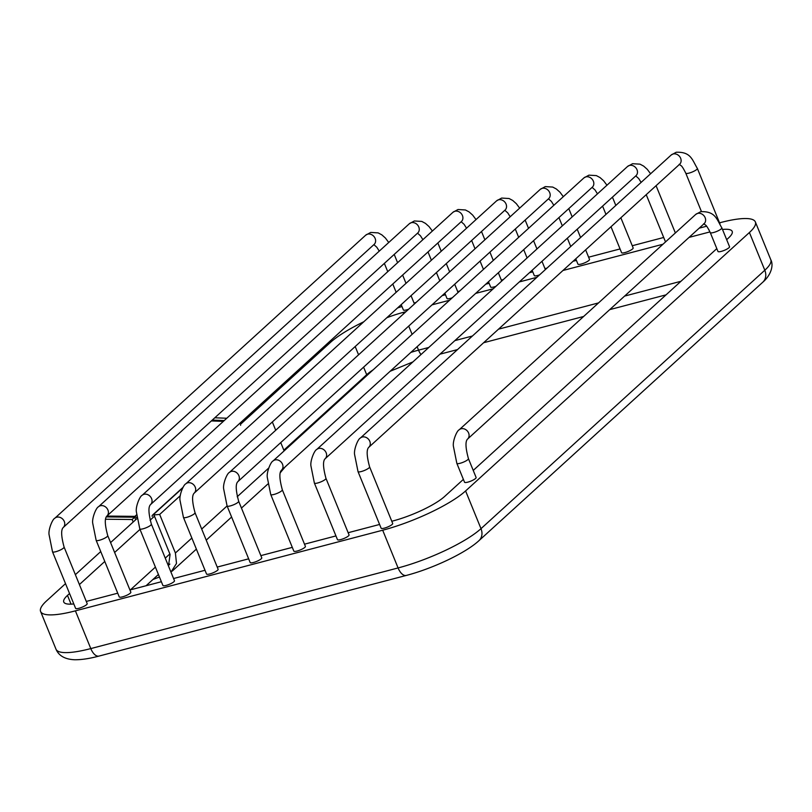 <?xml version="1.0" encoding="UTF-8"?>
<svg xmlns="http://www.w3.org/2000/svg" width="812" height="812" viewBox="0 0 812 812"><rect width="100%" height="100%" fill="white"/><g stroke="black" fill="none" stroke-linecap="round" stroke-linejoin="round"><path stroke-width="1.22" d="M240.352 422.808L240.606 425.315M136.477 514.92L134.893 516.361L106.849 516.077M137.137 517.843L134.893 516.361M211.353 420.92L223.341 421.377M168.47 566.015L170.084 554.464L153.955 514.909L153.001 514.97A1.269 1.066 -132.3 0 0 152.209 516.432M180.305 495.665L159.67 514.453L153.955 514.909M226.781 418.241L214.794 417.784M280.343 472.655L285.195 466.839M272.335 421.966L275.715 430.258M280.749 442.591L284.129 450.883M243.722 421.367L243.235 420.18M212.267 420.088L224.244 420.555M240.707 422.484L241.184 423.681M105.59 519.233L132.153 519.507L133.188 522.025M191.855 538.031L175.402 553.002L159.67 514.453M175.402 553.002L176.508 563.437L170.967 572.125M152.9 579.514L159.446 577.017M132.153 519.507L134.69 517.193L106.331 516.909M135.716 519.71L134.69 517.193M719.554 222.823L720.559 222.559A66.787 14.667 157.8 0 1 755.363 221.94A66.787 14.667 157.8 0 1 749.415 232.506L465.601 490.935A66.787 14.667 157.8 0 1 382.685 530.216L75.404 610.857A66.787 14.667 157.8 0 1 40.6 611.477A66.787 14.667 157.8 0 1 46.548 600.91L65.518 583.635M75.364 574.673L100.739 551.561M110.594 542.589L136.923 518.614M240.9 423.945L330.362 342.481A66.787 14.667 157.8 0 1 363.817 321.755M397.555 307.951A66.787 14.667 157.8 0 1 401.96 306.51M414.039 303.008L416.059 302.47M442.154 295.629L445.483 294.756M457.684 291.549L459.693 291.021M485.799 284.17L489.128 283.297M501.329 280.099L503.338 279.572M529.444 272.72L532.773 271.847M544.974 268.64L546.983 268.112M573.089 261.261L576.408 260.388M588.619 257.191L620.053 248.939M632.264 245.731L663.698 237.48M699.193 228.172L706.613 226.223M722.497 229.451A41.767 9.165 157.8 0 1 732.201 231.4A41.767 9.165 157.8 0 1 728.476 238.007L726.669 239.662M386.806 317.746A41.767 9.165 157.8 0 1 403.148 312.427L405.929 311.696M432.035 304.845L449.574 300.237M475.67 293.396L493.219 288.788M519.315 281.937L536.864 277.339M562.96 270.487L662.957 244.239M689.063 237.388L709.982 231.907M73.801 603.935A41.767 9.165 157.8 0 1 63.762 602.027A41.767 9.165 157.8 0 1 67.487 595.409L69.548 593.531M79.403 584.559L104.778 561.457M114.624 552.485L140.009 529.373M150.058 520.228L154.483 516.199M463.378 479.384L444.671 496.426A41.767 9.165 157.8 0 1 392.815 520.989L391.8 521.263M379.59 524.461L348.155 532.713M335.945 535.92L304.51 544.172M292.3 547.369L260.865 555.621M248.665 558.829L217.22 567.07M205.02 570.278L173.575 578.53M161.375 581.727L129.93 589.979M117.73 593.186L86.285 601.438M716.813 248.624L473.234 470.422M721.229 251.395A6.252 1.37 -22.2 0 0 727.065 249.03A6.252 1.37 -22.2 0 0 729.552 246.726L721.848 227.867A6.252 1.37 -22.2 0 1 719.361 230.172A6.252 1.37 -22.2 0 1 713.525 232.526A6.252 1.37 -22.2 0 1 710.267 232.587L717.97 251.456A6.252 1.37 -22.2 0 0 721.229 251.395M456.841 463.347A6.252 1.37 157.8 0 0 460.099 463.287A6.252 1.37 157.8 0 0 465.936 460.932A6.252 1.37 157.8 0 0 468.422 458.618L476.116 477.486A6.252 1.37 157.8 0 1 473.629 479.79A6.252 1.37 157.8 0 1 467.793 482.155A6.252 1.37 157.8 0 1 464.535 482.216L456.841 463.347L453.39 446.235C452.548 441.119 456.841 430.624 459.176 429.802A6.252 5.237 -132.3 0 1 461.074 428.777A6.252 5.237 -132.3 0 1 468.037 431.923A6.252 5.237 -132.3 0 1 467.59 439.048L704.116 223.686A6.252 5.237 -132.3 0 0 704.562 216.56A6.252 5.237 -132.3 0 0 697.599 213.414A6.252 5.237 -132.3 0 0 695.701 214.439L700.715 211.678C715.443 211.12 716.6 219.149 721.848 227.867M708.653 229.238L708.866 229.755A6.252 1.37 -22.2 0 0 709.038 229.938M358.021 471.599A6.252 1.37 157.8 0 0 361.279 471.539A6.252 1.37 157.8 0 0 367.115 469.174A6.252 1.37 157.8 0 0 369.602 466.87L392.693 523.466A6.252 1.37 157.8 0 1 390.207 525.77A6.252 1.37 157.8 0 1 384.37 528.135A6.252 1.37 157.8 0 1 381.112 528.186L358.021 471.599L354.58 454.487C353.727 449.371 358.021 438.876 360.355 438.054A6.252 5.237 -132.3 0 1 362.264 437.029A6.252 5.237 -132.3 0 1 369.216 440.175A6.252 5.237 -132.3 0 1 368.78 447.3L679.624 164.257A6.252 5.237 -132.3 0 0 680.06 157.132A6.252 5.237 -132.3 0 0 673.107 153.986A6.252 5.237 -132.3 0 0 671.199 155.011L676.223 152.25C690.941 151.702 692.108 159.731 697.356 168.439A6.252 1.37 -22.2 0 1 694.869 170.743A6.252 1.37 -22.2 0 1 689.033 173.108A6.252 1.37 -22.2 0 1 685.775 173.169L701.426 211.516M646.23 194.667L665.221 241.215A6.252 1.37 -22.2 0 0 665.952 241.519M314.376 483.049A6.252 1.37 157.8 0 0 317.634 482.998A6.252 1.37 157.8 0 0 323.47 480.633A6.252 1.37 157.8 0 0 325.957 478.329L349.048 534.915A6.252 1.37 157.8 0 1 346.562 537.219A6.252 1.37 157.8 0 1 340.725 539.584A6.252 1.37 157.8 0 1 337.467 539.645L314.376 483.049L310.935 465.936C310.082 460.82 314.376 450.325 316.71 449.503A6.252 5.237 -132.3 0 1 318.619 448.478A6.252 5.237 -132.3 0 1 325.571 451.624A6.252 5.237 -132.3 0 1 325.135 458.75L635.979 175.717A6.252 5.237 -132.3 0 0 636.415 168.591A6.252 5.237 -132.3 0 0 629.462 165.445A6.252 5.237 -132.3 0 0 627.554 166.47L632.578 163.709L640.008 164.156L643.672 166.115L647.265 169.322L650.605 173.768M611 226.741L621.576 252.664A6.252 1.37 -22.2 0 0 624.834 252.603A6.252 1.37 -22.2 0 0 630.67 250.238A6.252 1.37 -22.2 0 0 633.157 247.934L620.855 217.778M270.731 494.508A6.252 1.37 157.8 0 0 273.989 494.447A6.252 1.37 157.8 0 0 279.825 492.082A6.252 1.37 157.8 0 0 282.312 489.778L305.403 546.374A6.252 1.37 157.8 0 1 302.927 548.679A6.252 1.37 157.8 0 1 297.08 551.043A6.252 1.37 157.8 0 1 293.822 551.094L270.731 494.508L267.29 477.395C266.438 472.269 270.731 461.784 273.065 460.962A6.252 5.237 -132.3 0 1 274.974 459.937A6.252 5.237 -132.3 0 1 281.926 463.084A6.252 5.237 -132.3 0 1 281.49 470.209L592.334 187.166A6.252 5.237 -132.3 0 0 592.77 180.041A6.252 5.237 -132.3 0 0 585.817 176.894A6.252 5.237 -132.3 0 0 583.909 177.919L588.933 175.159L596.363 175.605L600.027 177.564L603.631 180.771L606.96 185.217M575.769 258.825L577.931 264.113A6.252 1.37 -22.2 0 0 581.189 264.062A6.252 1.37 -22.2 0 0 587.025 261.697A6.252 1.37 -22.2 0 0 589.512 259.393L585.625 249.852M227.086 505.957A6.252 1.37 157.8 0 0 230.344 505.906A6.252 1.37 157.8 0 0 236.18 503.541A6.252 1.37 157.8 0 0 238.667 501.237L261.758 557.824A6.252 1.37 157.8 0 1 259.282 560.128A6.252 1.37 157.8 0 1 253.435 562.493A6.252 1.37 157.8 0 1 250.177 562.554L227.086 505.957L223.645 488.844C222.792 483.729 227.086 473.234 229.42 472.411A6.252 5.237 -132.3 0 1 231.329 471.386A6.252 5.237 -132.3 0 1 238.281 474.533A6.252 5.237 -132.3 0 1 237.845 481.658L548.689 198.625A6.252 5.237 -132.3 0 0 549.125 191.5A6.252 5.237 -132.3 0 0 542.172 188.343A6.252 5.237 -132.3 0 0 540.264 189.369L545.288 186.608L552.718 187.064L556.382 189.013L559.986 192.221L563.315 196.677M532.124 270.274L534.286 275.572A6.252 1.37 -22.2 0 0 537.544 275.512A6.252 1.37 -22.2 0 0 539.554 274.882M183.441 517.417A6.252 1.37 157.8 0 0 186.699 517.356A6.252 1.37 157.8 0 0 192.535 514.991A6.252 1.37 157.8 0 0 195.022 512.687L218.113 569.273A6.252 1.37 157.8 0 1 215.637 571.577A6.252 1.37 157.8 0 1 209.8 573.942A6.252 1.37 157.8 0 1 206.532 574.003L183.441 517.417L180 500.304C179.147 495.178 183.451 484.693 185.775 483.861A6.252 5.237 -132.3 0 1 187.684 482.835A6.252 5.237 -132.3 0 1 194.636 485.992A6.252 5.237 -132.3 0 1 194.2 493.117L505.044 210.075A6.252 5.237 -132.3 0 0 505.48 202.949A6.252 5.237 -132.3 0 0 498.527 199.803A6.252 5.237 -132.3 0 0 496.619 200.828L501.643 198.067L509.073 198.514L512.737 200.473L516.341 203.68L519.67 208.126M488.479 281.723L490.641 287.022A6.252 1.37 -22.2 0 0 493.899 286.971A6.252 1.37 -22.2 0 0 495.909 286.332M139.796 528.866A6.252 1.37 157.8 0 0 143.054 528.805A6.252 1.37 157.8 0 0 148.89 526.45A6.252 1.37 157.8 0 0 151.377 524.136L174.478 580.732A6.252 1.37 157.8 0 1 171.992 583.036A6.252 1.37 157.8 0 1 166.155 585.401A6.252 1.37 157.8 0 1 162.897 585.462L139.796 528.866L136.355 511.753C135.502 506.637 139.806 496.142 142.13 495.32A6.252 5.237 -132.3 0 1 144.039 494.295A6.252 5.237 -132.3 0 1 150.991 497.441A6.252 5.237 -132.3 0 1 150.555 504.567L461.399 221.534A6.252 5.237 -132.3 0 0 461.845 214.398A6.252 5.237 -132.3 0 0 454.882 211.252A6.252 5.237 -132.3 0 0 452.974 212.277L457.998 209.516L465.428 209.973L469.103 211.922L472.696 215.129L476.025 219.585M444.844 293.183L446.996 298.481A6.252 1.37 -22.2 0 0 450.264 298.42A6.252 1.37 -22.2 0 0 452.264 297.791M96.151 540.325A6.252 1.37 157.8 0 0 99.409 540.264A6.252 1.37 157.8 0 0 105.255 537.899A6.252 1.37 157.8 0 0 107.732 535.595L130.833 592.181A6.252 1.37 157.8 0 1 128.347 594.486A6.252 1.37 157.8 0 1 122.51 596.85A6.252 1.37 157.8 0 1 119.252 596.911L96.151 540.325L92.71 523.202C91.857 518.086 96.161 507.601 98.485 506.769A6.252 5.237 -132.3 0 1 100.394 505.744A6.252 5.237 -132.3 0 1 107.346 508.891A6.252 5.237 -132.3 0 1 106.91 516.026L417.754 232.983A6.252 5.237 -132.3 0 0 418.2 225.858A6.252 5.237 -132.3 0 0 411.237 222.711A6.252 5.237 -132.3 0 0 409.339 223.736L414.353 220.976L421.783 221.422L425.458 223.381L429.051 226.589L432.38 231.034M401.199 304.632L403.361 309.93A6.252 1.37 -22.2 0 0 406.619 309.869A6.252 1.37 -22.2 0 0 408.619 309.24M52.506 551.774A6.252 1.37 157.8 0 0 55.764 551.713A6.252 1.37 157.8 0 0 61.61 549.348A6.252 1.37 157.8 0 0 64.087 547.044L87.188 603.641A6.252 1.37 157.8 0 1 84.702 605.945A6.252 1.37 157.8 0 1 78.865 608.31A6.252 1.37 157.8 0 1 75.607 608.361L52.506 551.774L49.065 534.661C48.212 529.546 52.516 519.051 54.84 518.229A6.252 5.237 -132.3 0 1 56.749 517.203A6.252 5.237 -132.3 0 1 63.701 520.35A6.252 5.237 -132.3 0 1 63.265 527.475L374.109 244.432A6.252 5.237 -132.3 0 0 374.555 237.307A6.252 5.237 -132.3 0 0 367.592 234.16A6.252 5.237 -132.3 0 0 365.694 235.186L370.708 232.425L378.138 232.882L381.813 234.83L385.406 238.038L388.735 242.483M153.001 514.97L182.659 487.971M268.66 468.098L237.195 496.751M227.086 505.947L201.701 529.059M755.363 221.94L770.761 259.667A66.787 14.667 157.8 0 1 764.813 270.234L749.415 232.506M770.761 259.667C773.755 264.925 771.39 274.791 762.762 282.231A12.505 10.465 -132.3 0 0 764.813 270.234L480.998 528.663L465.601 490.935M382.685 530.216L398.083 567.943A12.505 6.273 -104.7 0 0 406.315 575.434C432.288 568.654 465.306 553.297 478.958 540.66A12.505 10.465 -132.3 0 0 480.998 528.663A66.787 14.667 157.8 0 1 398.083 567.943L90.792 648.585A66.787 14.667 157.8 0 1 55.998 649.204C58.829 655.812 65.021 659.324 74.572 659.75C81.403 659.831 89.553 658.613 99.034 656.076A12.505 6.273 -104.7 0 1 90.792 648.585L75.404 610.857M410.852 352.418A41.767 9.165 157.8 0 1 418.545 350.155L428.766 347.465M454.872 340.614L472.411 336.016M498.517 329.164L598.515 302.917M624.621 296.075L680.943 281.287M417.135 346.694L418.545 350.155A12.505 6.273 75.3 0 0 421.002 354.539M283.835 450.163L366.689 374.718A41.767 9.165 157.8 0 1 373.165 369.815M363.603 367.156L366.689 374.718A12.505 10.465 47.7 0 1 366.963 375.459M130.417 589.857L155.407 567.101M165.252 558.138L169.87 553.936M403.148 312.427L403.686 313.736M408.72 326.069L412.1 334.361M355.189 346.531L358.569 354.814M67.487 595.409L71.04 604.138M152.412 515.214L182.974 487.383M172.174 571.14L196.382 549.105M206.228 540.142L231.603 517.031M241.458 508.068L267.818 484.053M40.6 611.477L55.998 649.204M762.762 282.231L478.958 540.66M439.982 354.174L457.521 349.576M483.627 342.725L583.625 316.477M609.731 309.626L666.053 294.847M412.902 361.919L390.166 371.257M146.048 585.756L158.421 574.49M168.267 565.528L169.85 564.076M406.315 575.434L99.034 656.076M703.628 223.797L704.491 224.224C705.628 225.695 705.618 223.3 710.267 232.587M695.701 214.439L459.176 429.802M468.422 458.618C465.489 447.828 465.215 441.302 467.59 439.048M719.96 223.838L697.356 168.439M679.126 164.379L679.999 164.806C681.126 166.277 681.116 163.882 685.775 173.169M671.199 155.011L360.355 438.054M369.602 466.87C366.669 456.08 366.395 449.554 368.78 447.3M675.361 232.953L656.076 185.694M635.755 175.92L638.689 178.518L641.125 182.406M627.554 166.47L316.71 449.503M325.957 478.329C323.024 467.529 322.75 461.003 325.135 458.75M615.821 205.436L612.431 197.154M605.965 214.409L602.585 206.116M592.11 187.379L595.044 189.978L597.48 193.855M583.909 177.919L273.065 460.962M282.312 489.778C279.379 478.989 279.105 472.462 281.49 470.209M580.59 237.52L577.21 229.228M572.176 216.895L568.786 208.603M570.734 246.483L567.355 238.2M562.32 225.868L558.94 217.575M548.465 198.828L551.399 201.427L553.835 205.304M540.264 189.369L229.42 472.411M238.667 501.237C235.734 490.438 235.46 483.911 237.845 481.658M545.359 269.594L541.98 261.302M536.945 248.969L533.565 240.687M528.531 228.345L525.141 220.062M527.089 257.942L523.71 249.649M518.675 237.317L515.295 229.025M504.82 210.278L507.754 212.886L510.19 216.763M496.619 200.828L185.775 483.861M195.022 512.687C192.089 501.897 191.815 495.371 194.2 493.117M501.714 281.043L498.335 272.761M493.3 260.429L489.92 252.136M484.886 239.804L481.506 231.511M483.455 269.391L480.065 261.109M475.03 248.766L471.65 240.484M461.175 221.737L464.109 224.335L466.545 228.213M452.974 212.277L142.13 495.32M151.377 524.136C148.444 513.346 148.17 506.82 150.555 504.567M458.069 292.503L454.69 284.21M449.655 271.878L446.275 263.585M441.241 251.253L437.861 242.971M439.81 280.85L436.42 272.558M431.385 260.226L428.005 251.933M417.53 233.186L420.464 235.795L422.9 239.672M409.339 223.736L98.485 506.769M107.732 535.595C104.799 524.796 104.525 518.279 106.91 516.026M414.424 303.952L411.045 295.669M406.01 283.337L402.63 275.045M397.596 262.712L394.216 254.42M396.165 292.3L392.775 284.017M387.75 271.675L384.36 263.392M373.885 244.645L376.819 247.244L379.255 251.121M365.694 235.186L54.84 518.229M64.087 547.044C61.164 536.255 60.88 529.728 63.265 527.475"/></g></svg>
